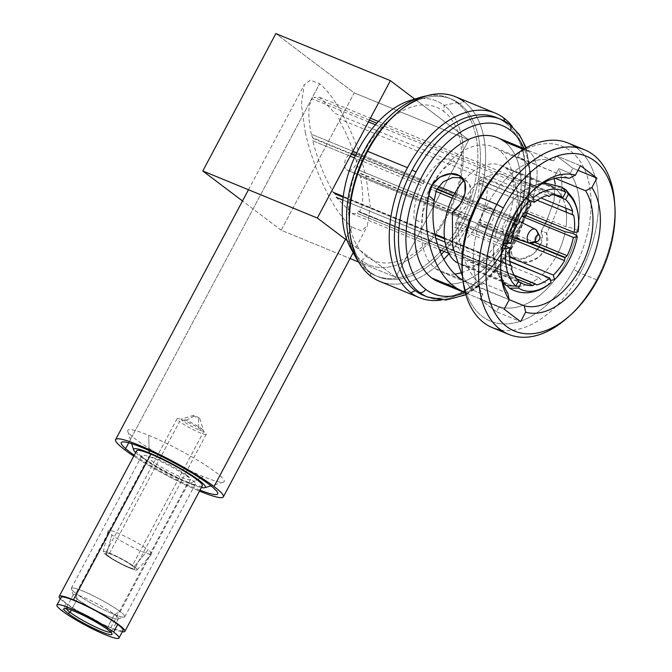 <?xml version="1.0" encoding="UTF-8"?>
<svg xmlns="http://www.w3.org/2000/svg" width="672" height="672" viewBox="0 0 672 672"><rect width="100%" height="100%" fill="white"/><g stroke="black" fill="none" stroke-linecap="round" stroke-linejoin="round"><path stroke-width="0.5" stroke-dasharray="3.36 2.52" d="M133.762 456.137A61.001 7.686 -152 0 0 199.483 491.081A61.001 7.686 -152 0 1 133.762 456.137M199.979 490.148A54.617 6.88 28 0 1 134.257 455.204M305.298 132.392C311.842 162.641 330.632 209.563 351.926 227.178L345.484 239.308L351.926 227.178L361.368 230.74L367.332 226.061L370.238 206.346L366.282 178.5C359.747 148.252 340.948 101.329 319.654 83.714L310.22 80.153L304.248 84.832L301.35 104.546L305.298 132.392M124.933 449.929L125.622 448.644L124.933 449.929M128.722 442.814L319.654 83.714L128.722 442.814M514.248 275.36L357.781 211.084L357.714 213.562L516.734 278.888L357.714 213.562L351.809 213.494L336.386 197.434L334.95 193.83M342.812 200.071L435.75 238.249L342.812 200.071M444.998 242.046L511.61 269.413L444.998 242.046M518.65 280.846L467.519 259.846A47.611 29.224 112.3 0 0 470.14 261.828L518.255 281.593M551.258 194.855L376.824 123.203M369.382 120.137L313.866 97.331L319.771 97.398L335.202 113.459L540.96 197.988M553.997 194.804L514.424 178.55A47.611 29.224 112.3 0 0 511.804 176.56L557.256 195.233M537.146 200.248L338.369 118.591L344.753 130.729C350.75 143.447 355.438 156.576 358.806 170.117L471.551 216.426A47.611 29.224 112.3 0 0 478.926 182.448L487.099 185.808A47.611 29.224 -67.7 0 1 479.732 219.786L534.652 242.348L479.732 219.786L477.784 221.491L531.09 243.39M522.413 215.384A47.611 29.224 112.3 0 0 523.026 211.445L524.756 212.159M529.864 243.34L477.582 221.869L477.12 224.692L511.778 238.938L477.12 224.692A47.611 29.224 -67.7 0 1 454.49 247.136L446.309 243.776A47.611 29.224 112.3 0 0 468.938 221.332L360.293 176.702C362.872 189.638 363.384 199.618 361.83 206.623L359.402 212.1L536.676 284.92L359.402 212.1L357.907 210.974L514.122 275.142M509.939 261.66L498.767 257.065A47.611 29.224 112.3 0 0 502.194 254.075L509.594 257.116L502.194 254.075L503.387 258.636L509.897 261.307L503.387 258.636A53.567 32.878 112.3 0 1 499.96 261.626L538.969 277.654A53.567 32.878 -67.7 0 1 519.456 286.255A53.567 32.878 112.3 0 0 538.969 277.654C543.984 283.038 548.024 284.693 551.09 282.635M355.328 155.761L423.377 183.716L421.428 185.413L354.362 157.861L421.428 185.413A47.611 29.224 112.3 0 0 414.053 219.391L422.234 222.751A47.611 29.224 -67.7 0 1 429.61 188.773L435.809 191.318L429.61 188.773L431.558 187.076L436.792 189.227M452.29 198.089L517.037 224.692L452.29 198.089M463.865 180.222A53.567 32.878 -67.7 0 1 501.102 165.446L550.334 185.674A53.567 32.878 112.3 0 0 521.002 192.788L481.984 176.761A53.567 32.878 112.3 0 0 478.556 179.752L517.566 195.779A53.567 32.878 112.3 0 0 494.768 238.652L455.759 222.634L459.724 221.97L510.854 242.978L459.724 221.97A47.611 29.224 112.3 0 0 458.917 226.943L503.227 245.146M510.493 265.129L444.436 237.989L510.493 265.129M434.843 234.058L343.241 196.426L434.843 234.058M334.706 193.435L333.22 192.31L326.827 180.163C320.83 167.446 316.151 154.316 312.774 140.784L350.23 156.164L312.774 140.784L312.841 138.306L351.322 154.115M436.993 188.849L431.76 186.698L432.214 183.868L438.539 186.463L432.214 183.868A47.611 29.224 -67.7 0 1 454.843 161.423L446.662 158.063A47.611 29.224 112.3 0 0 424.032 180.508L356.731 152.863L424.032 180.508L423.578 183.338L355.513 155.375M351.523 153.737L312.724 137.802L311.296 134.19L352.842 151.259L311.296 134.19C308.708 121.254 308.196 111.275 309.758 104.269L312.186 98.792L368.449 121.909M375.413 124.774L547.529 195.476M529.25 200.248L483.176 181.322A47.611 29.224 112.3 0 0 479.749 184.313L530.88 205.321L479.749 184.313L478.556 179.752L517.566 195.779L526.428 197.576L517.566 195.779A53.567 32.878 -67.7 0 0 514.399 198.988L517.692 195.653M519.649 219.786L454.843 193.166L519.649 219.786M564.085 188.656L556.214 189.353A53.567 32.878 -67.7 0 1 562.195 197.266A53.567 32.878 112.3 0 0 556.214 189.353L517.196 173.326A53.567 32.878 112.3 0 0 515.92 172.276L505.688 168.076A53.567 32.878 -67.7 0 1 509.426 231.412A53.567 32.878 -67.7 0 1 460.396 264.541A53.567 32.878 -67.7 0 1 456.523 262.433M506.209 285.634L503.756 281.089L464.747 265.062A53.567 32.878 112.3 0 0 466.024 266.112L456.439 262.172L466.024 266.112A53.567 32.878 112.3 0 0 467.368 267.044L506.377 283.072A53.567 32.878 112.3 0 0 509.628 284.768A53.567 32.878 112.3 0 0 515.575 286.222A53.567 32.878 -67.7 0 1 506.377 283.072L507.998 286.759M542.396 274.663A53.567 32.878 112.3 0 0 557.214 254.579A53.567 32.878 -67.7 0 1 542.396 274.663M557.416 254.201A53.567 32.878 112.3 0 0 565.194 231.79A53.567 32.878 -67.7 0 1 557.416 254.201M526.68 212.948A53.567 32.878 112.3 0 0 526.991 210.781L566 226.808A53.567 32.878 112.3 0 0 566.294 212.226A53.567 32.878 -67.7 0 1 566 226.808C573.283 227.934 577.324 229.589 578.122 231.79M565.732 208.169A53.567 32.878 112.3 0 0 562.741 198.391A53.567 32.878 -67.7 0 1 565.732 208.169M501.102 165.446A53.567 32.878 -67.7 0 1 505.688 168.076L515.92 172.276A53.567 32.878 112.3 0 0 514.576 171.343L553.585 187.37L562.472 187.211M514.399 198.988A53.567 32.878 -67.7 0 0 494.768 238.652L503.706 243.113L494.768 238.652L455.759 222.634A53.567 32.878 112.3 0 0 454.952 227.606L493.962 243.634A53.567 32.878 112.3 0 0 502.169 279.544M503.756 281.089A53.567 32.878 -67.7 0 1 493.433 250.034A53.567 32.878 -67.7 0 1 493.962 243.634L502.614 248.027M529.376 194.216L521.002 192.788A53.567 32.878 -67.7 0 1 553.585 187.37M542.833 275.176L550.502 280.4L542.833 275.176M468.938 221.332L469.4 218.509L358.856 173.099L360.293 176.702L468.938 221.332M469.602 218.131L471.551 216.426L358.806 170.117L358.747 172.595L469.602 218.131M511.988 266.255L444.486 238.535M434.952 234.612L343.174 196.913M343.14 197.19L435.019 234.931M444.52 238.837L512.072 266.591M519.187 222.617L453.508 195.636M453.314 196.014L518.994 222.995M106.243 555.089A19.169 2.419 -152 0 0 129.822 568.075A19.169 2.419 -152 0 0 134.24 566.588A19.169 2.419 -152 0 0 110.662 553.594A19.169 2.419 -152 0 0 106.243 555.089A19.169 2.419 -152 0 0 124.429 565.664A19.169 2.419 -152 0 0 137.122 569.898A19.169 2.419 -152 0 0 134.24 566.588L148.151 549.856A24.805 3.125 28 0 1 151.88 554.14A24.805 3.125 28 0 1 135.458 548.654A24.805 3.125 28 0 1 111.93 534.971L106.243 555.089L111.93 534.971A24.805 3.125 28 0 1 108.1 530.863A24.805 3.125 28 0 1 123.892 535.819A24.805 3.125 28 0 1 148.151 549.856L134.24 566.588A19.169 2.419 -152 0 0 115.492 555.744A19.169 2.419 -152 0 0 103.286 551.914A19.169 2.419 -152 0 0 106.243 555.089M108.167 555.87A16.54 2.083 28 0 1 111.972 554.585A16.54 2.083 28 0 1 132.325 565.799A16.54 2.083 28 0 1 128.512 567.084A16.54 2.083 28 0 1 108.167 555.87L179.575 421.562A16.54 2.083 28 0 1 177.055 418.757A16.54 2.083 28 0 1 187.799 422.243A16.54 2.083 28 0 1 203.734 431.483L132.325 565.799A16.54 2.083 -152 0 0 116.382 556.55A16.54 2.083 -152 0 0 105.638 553.073A16.54 2.083 -152 0 0 108.167 555.87A16.54 2.083 -152 0 0 124.102 565.118A16.54 2.083 -152 0 0 134.845 568.604A16.54 2.083 -152 0 0 132.325 565.799L203.734 431.483A16.54 2.083 28 0 1 206.262 434.288A16.54 2.083 28 0 1 195.518 430.802A16.54 2.083 28 0 1 179.575 421.562L108.167 555.87M135.66 452.567A40.614 5.116 -152 0 0 189.781 483.571A40.614 5.116 -152 0 0 201.382 487.511A40.614 5.116 -152 0 1 189.781 483.571L203.305 476.599L189.781 483.571A40.614 5.116 -152 0 1 135.66 452.567M186.959 475.406A23.932 3.016 28 0 1 181.44 477.271A23.932 3.016 28 0 1 152.006 461.051A23.932 3.016 28 0 1 157.525 459.186A23.932 3.016 28 0 1 186.959 475.406M148.705 435.322A54.617 6.88 28 0 1 202.591 463.319A54.617 6.88 28 0 1 223.423 482.168A54.617 6.88 28 0 1 203.305 476.599A54.617 6.88 28 0 1 154.762 451.878A54.617 6.88 28 0 1 127.764 431.298A54.617 6.88 28 0 1 148.705 435.322L149.117 450.568L148.705 435.322M186.152 420.244L194.964 415.699A3.503 0.445 28 0 1 198.072 417.278A3.503 0.445 28 0 1 199.802 418.597A3.503 0.445 28 0 1 198.458 418.337L198.769 429.786A12.625 1.588 -152 0 0 203.616 430.71A12.625 1.588 -152 0 0 197.375 425.956A12.625 1.588 -152 0 0 186.152 420.244A12.625 1.588 -152 0 0 181.499 418.95A12.625 1.588 -152 0 0 186.312 423.31A12.625 1.588 -152 0 0 198.769 429.786L198.458 418.337A3.503 0.445 28 0 1 195.006 416.548A3.503 0.445 28 0 1 193.67 415.338A3.503 0.445 28 0 1 194.964 415.699L186.152 420.244M504.823 243.331A45.864 28.148 112.3 0 0 510.056 234.948A45.864 28.148 112.3 0 0 508.494 177.45A45.864 28.148 112.3 0 0 464.209 200.29A45.864 28.148 112.3 0 0 462.832 255.032A45.864 28.148 112.3 0 0 503.395 245.213M482.488 226.363A9.979 6.124 -67.7 0 1 482.152 213.847A9.979 6.124 -67.7 0 1 491.786 208.883A9.979 6.124 -67.7 0 1 492.122 221.39A9.979 6.124 -67.7 0 1 482.488 226.363M536.836 230.698A7.594 4.662 -67.7 0 1 536.634 237.955A7.594 4.662 -67.7 0 1 531.678 243.256M504.546 234.671A9.274 5.695 -67.7 0 1 503.983 223.532A9.274 5.695 -67.7 0 1 512.602 218.064A9.274 5.695 -67.7 0 1 513.19 218.417L535.861 229.53L513.19 218.417A9.274 5.695 112.3 0 0 512.392 217.963A9.274 5.695 112.3 0 0 503.899 223.7A9.274 5.695 112.3 0 0 504.546 234.671L346.55 169.772A9.274 5.695 -67.7 0 1 345.904 158.802A9.274 5.695 -67.7 0 1 354.396 153.065A9.274 5.695 -67.7 0 1 355.194 153.518L513.19 218.417L355.194 153.518A9.274 5.695 -67.7 0 1 355.841 164.489A9.274 5.695 -67.7 0 1 347.348 170.226A9.274 5.695 -67.7 0 1 346.55 169.772L504.546 234.671A9.274 5.695 112.3 0 0 505.344 235.124A9.274 5.695 112.3 0 0 513.836 229.387A9.274 5.695 112.3 0 0 513.19 218.417A9.274 5.695 -67.7 0 1 513.912 229.219A9.274 5.695 -67.7 0 1 505.562 235.208A9.274 5.695 -67.7 0 1 504.546 234.671L512.24 237.258L504.546 234.671M529.612 243.272A7.594 4.662 112.3 0 0 535.408 240.223A7.594 4.662 112.3 0 0 537.348 232.134M614.594 202.146A99.775 61.244 -67.7 0 1 596.576 279.796L597.786 279.384L596.576 279.796A99.775 61.244 -67.7 0 1 566.908 318.226M568.302 316.974A99.775 61.244 112.3 0 0 596.576 279.796L580.213 273.067A99.775 61.244 -67.7 0 1 492.425 327.659M441.302 300.04A99.775 61.244 112.3 0 0 507.226 243.088L467.342 226.708A99.775 61.244 -67.7 0 1 448.946 253.739A99.775 61.244 112.3 0 0 467.342 226.708L507.226 243.088A99.775 61.244 112.3 0 0 512.476 126.781A99.775 61.244 -67.7 0 1 525.244 165.438A99.775 61.244 -67.7 0 1 507.226 243.088A99.775 61.244 -67.7 0 1 477.557 281.518A99.775 61.244 -67.7 0 1 441.302 300.04M371.003 276.394L370.028 272.076L371.003 276.394A99.775 61.244 112.3 0 0 443.814 259.316A99.775 61.244 -67.7 0 1 379.562 281.291M501.01 330.053A99.775 61.244 112.3 0 0 580.213 273.067L573.754 269.514A94.525 58.019 -67.7 0 1 505.588 323.954A94.525 58.019 -67.7 0 1 462.193 271.639M507.368 161.666A94.525 58.019 -67.7 0 1 581.196 162.96A94.525 58.019 -67.7 0 1 573.754 269.514L580.213 273.067A99.775 61.244 112.3 0 0 576.038 147.403M568.252 143.077A99.775 61.244 -67.7 0 1 580.213 273.067L596.576 279.796A99.775 61.244 112.3 0 0 614.712 204.019M455.389 96.709A99.775 61.244 -67.7 0 1 463.94 101.606A99.775 61.244 -67.7 0 1 467.342 226.708A99.775 61.244 112.3 0 0 463.94 101.606L459.547 103.723L463.94 101.606M496.558 117.592A96.096 58.985 -67.7 0 1 504.798 122.312A96.096 58.985 -67.7 0 1 508.074 242.802A96.096 58.985 -67.7 0 1 425.594 296.159A96.096 58.985 112.3 0 0 479.497 279.812A96.096 58.985 112.3 0 0 508.074 242.802A96.096 58.985 112.3 0 0 525.428 168.008A96.096 58.985 112.3 0 0 504.798 122.312L504.529 121.12L504.798 122.312A96.096 58.985 112.3 0 0 498.574 118.499M512.165 244.482A96.096 58.985 112.3 0 0 508.889 123.992A96.096 58.985 -67.7 0 1 512.165 244.482A96.096 58.985 -67.7 0 1 427.61 297.058A96.096 58.985 112.3 0 0 512.165 244.482L508.074 242.802L512.165 244.482M464.906 292.698A90.846 55.759 112.3 0 0 524.11 148.596A90.846 55.759 112.3 0 1 464.906 292.698M497.566 137.693A77.893 47.813 -67.7 0 1 504.244 141.515A77.893 47.813 -67.7 0 1 512.19 227.909A77.893 47.813 -67.7 0 1 445.805 283.769M438.362 281.795A77.893 47.813 -67.7 0 0 509.678 233.621A77.893 47.813 -67.7 0 0 504.244 141.515L529.368 151.838C542.934 162.624 538.18 197.341 518.574 228.598L514.072 224.314C530.863 198.03 535.466 169.571 524.639 160.726C535.466 169.571 530.863 198.03 514.072 224.314L518.574 228.598L510.754 246.313L511.879 254.688L516.818 260.333L527.587 262.181L539.406 256.855L546.613 245.969L546.571 233.108L541.33 230.714C547.462 247.296 526.302 264.037 513.19 257.956C501.312 254.268 503.857 234.847 514.072 224.314L505.386 242.39L506.209 251.126L511.182 256.981L521.749 258.888L533.61 253.907L541.002 243.432L541.33 230.714L545.303 223.608L541.33 230.714L546.571 233.108C561.288 206.069 565.387 184.582 558.852 168.664L553.762 177.694L554.064 178.542L553.762 177.694L555.181 178.282L553.762 177.694L558.852 168.664L570.192 173.317A77.893 47.813 -67.7 0 1 565.446 263.231A77.893 47.813 -67.7 0 1 499.271 306.701L496.574 311.766L520.607 321.636L496.574 311.766L499.271 306.701L465.343 292.874L499.271 306.701A77.893 47.813 112.3 0 0 565.446 263.231A77.893 47.813 112.3 0 0 570.192 173.317L558.852 168.664C565.387 184.582 561.288 206.069 546.571 233.108C552.997 249.094 533.442 266.86 519.75 261.635C507.427 258.678 508.536 239.627 518.574 228.598C538.18 197.341 542.934 162.624 529.368 151.838L521.968 148.798M570.192 173.317L572.888 168.252L577.987 170.352L572.888 168.252L570.192 173.317M555.257 183.859L553.98 200.903L546.563 221.113L553.98 200.903L555.257 183.859M454.902 274.008A67.746 41.58 -67.7 0 1 441.714 272.194A67.746 41.58 -67.7 0 1 435.901 268.867A67.746 41.58 -67.7 0 1 431.172 188.765A67.746 41.58 -67.7 0 1 493.189 146.874A67.746 41.58 -67.7 0 1 499.002 150.2L524.639 160.726L499.002 150.2A67.746 41.58 -67.7 0 1 509.158 216.35A67.746 41.58 -67.7 0 1 460.681 272.916M435.901 268.867L461.538 279.401L435.901 268.867M462.932 280.3L468.955 283.382L509.174 299.645L462.932 280.3M500.758 271.001A67.746 41.58 -67.7 0 1 500.615 269.212A67.746 41.58 -67.7 0 1 532.988 190.394A67.746 41.58 -67.7 0 1 534.358 189.227A67.746 41.58 112.3 0 0 500.758 271.001M467.897 293.815L473.029 284.794L467.897 293.815M462.336 273.445A94.525 58.019 112.3 0 0 506.268 323.938A94.525 58.019 112.3 0 0 573.754 269.514A94.525 58.019 112.3 0 0 581.574 163.582A94.525 58.019 112.3 0 0 508.738 160.482M496.574 311.766L480.127 299.334L482.824 294.269A77.893 47.813 -67.7 0 1 487.57 204.355A77.893 47.813 -67.7 0 1 553.745 160.885L556.433 155.82L572.888 168.252L556.433 155.82L553.745 160.885L524.42 148.84L553.745 160.885A77.893 47.813 112.3 0 0 487.57 204.355A77.893 47.813 112.3 0 0 482.824 294.269L480.127 299.334L496.574 311.766M504.16 309.204L480.127 299.334L504.16 309.204M507.872 293.429L476.104 280.384L471.484 289.607L482.824 294.269L471.484 289.607L462.554 276.637L471.484 289.607L476.104 280.384C462.58 263.281 456.733 241.5 458.564 215.048L466.679 205.716L470.879 194.082L469.468 183.582L462.042 177.752L465.066 179.054L470.425 185.858L470.518 196.031L466.141 206.623L458.564 215.048C456.733 241.5 462.58 263.281 476.104 280.384L507.872 293.429M524.639 160.726L520.405 158.054L569.083 178.315L517.784 157.24L524.639 160.726M529.368 151.838L524.538 148.772L529.368 151.838M522.371 148L517.784 157.24L522.371 148M580.465 165.69L556.433 155.82L580.465 165.69M452.348 212.251L458.564 215.048L452.348 212.251M500.648 119.28A96.096 58.985 -67.7 0 1 508.889 123.992A5.25 4.091 127.1 0 1 509.603 124.404M370.028 272.076A96.096 58.985 -67.7 0 1 349.499 227.648A96.096 58.985 112.3 0 0 370.028 272.076L367.475 271.026A96.096 58.985 -67.7 0 1 358.604 261.836A96.096 58.985 112.3 0 0 367.475 271.026L370.028 272.076A96.096 58.985 112.3 0 0 378.269 276.788A96.096 58.985 112.3 0 0 441.319 254.419A96.096 58.985 -67.7 0 1 370.028 272.076M395.329 114.568A96.096 58.985 -67.7 0 1 459.547 103.723A96.096 58.985 112.3 0 0 451.307 99.011A96.096 58.985 112.3 0 0 396.295 113.736M410.273 100.43A88.62 54.398 -67.7 0 1 444.049 105.336L456.985 102.673A96.096 58.985 112.3 0 0 426.804 95.819A96.096 58.985 -67.7 0 1 448.745 97.961A96.096 58.985 -67.7 0 1 456.985 102.673L459.547 103.723L456.985 102.673A96.096 58.985 -67.7 0 1 441.538 250.362A96.096 58.985 112.3 0 0 456.985 102.673L444.049 105.336A88.62 54.398 -67.7 0 1 447.065 216.451A88.62 54.398 -67.7 0 1 361.502 260.585L367.475 271.026A96.096 58.985 112.3 0 0 440.185 251.849A96.096 58.985 -67.7 0 1 375.715 275.738A96.096 58.985 -67.7 0 1 367.475 271.026L361.502 260.585A88.62 54.398 -67.7 0 1 350.095 246.935M444.091 251.412A96.096 58.985 112.3 0 0 459.547 103.723A96.096 58.985 -67.7 0 1 444.091 251.412M415.195 99.204A88.62 54.398 -67.7 0 1 444.049 105.336L443.789 111.384A82.858 50.862 112.3 0 0 363.787 152.653A82.858 50.862 112.3 0 0 366.61 256.536L361.502 260.585A88.62 54.398 -67.7 0 1 352.733 251.269M361.502 260.585L366.61 256.536A82.858 50.862 112.3 0 0 446.62 215.275A82.858 50.862 112.3 0 0 443.789 111.384L444.049 105.336A88.62 54.398 -67.7 0 1 447.065 216.451A88.62 54.398 -67.7 0 1 361.502 260.585M202.339 485.696A37.212 4.687 28 0 1 188.084 482.294L110.636 627.95A37.212 4.687 -152 0 0 122.346 631.747M60.278 598.744A37.212 4.687 -152 0 0 110.636 627.95L188.084 482.294A37.212 4.687 28 0 1 153.157 464.327A37.212 4.687 28 0 1 136.626 450.761M77.204 599.105A25.502 3.217 28 0 1 73.307 594.787A25.502 3.217 28 0 1 89.88 600.155A25.502 3.217 28 0 1 114.45 614.41L111.577 619.802L114.45 614.41A25.502 3.217 28 0 1 118.348 618.727A25.502 3.217 28 0 1 101.774 613.36A25.502 3.217 28 0 1 77.204 599.105L71.358 610.092L77.204 599.105A25.502 3.217 -152 0 0 100.38 612.688A25.502 3.217 -152 0 0 117.97 618.996A25.502 3.217 -152 0 0 114.45 614.41L120.204 611.638L190.806 478.859A30.316 3.822 28 0 1 195.434 483.991A30.316 3.822 28 0 1 175.736 477.607A30.316 3.822 28 0 1 146.53 460.664L75.928 593.443A30.316 3.822 -152 0 0 105.134 610.386A30.316 3.822 -152 0 0 124.841 616.77A30.316 3.822 -152 0 0 120.204 611.638A30.316 3.822 -152 0 0 90.997 594.695A30.316 3.822 -152 0 0 71.299 588.311A30.316 3.822 -152 0 0 75.928 593.443L146.53 460.664A30.316 3.822 28 0 1 141.901 455.532A30.316 3.822 28 0 1 161.599 461.916A30.316 3.822 28 0 1 190.806 478.859L120.204 611.638A30.316 3.822 28 0 1 124.396 617.089A30.316 3.822 28 0 1 103.48 609.588A30.316 3.822 28 0 1 75.928 593.443L77.204 599.105L75.928 593.443A30.316 3.822 28 0 1 71.291 588.848A30.316 3.822 28 0 1 89.368 593.922A30.316 3.822 28 0 1 120.204 611.638L114.45 614.41A25.502 3.217 -152 0 0 88.502 599.508A25.502 3.217 -152 0 0 73.298 595.241A25.502 3.217 -152 0 0 77.204 599.105M111.434 620.08L107.402 627.673A25.502 3.217 -152 0 0 82.824 613.418A25.502 3.217 -152 0 0 66.259 608.042A25.502 3.217 -152 0 0 66.268 608.555A25.502 3.217 28 0 1 66.629 607.782A25.502 3.217 28 0 1 84.227 614.09A25.502 3.217 28 0 1 107.402 627.673L111.434 620.08M110.863 632.268A25.502 3.217 -152 0 0 111.292 631.991A25.502 3.217 -152 0 0 107.402 627.673L107.864 629.731L107.402 627.673A25.502 3.217 28 0 1 111.3 631.537A25.502 3.217 28 0 1 110.863 632.268M123.068 630.386A35.146 4.427 28 0 1 100.229 622.986A35.146 4.427 28 0 1 66.368 603.338L62.294 611.008L66.368 603.338A35.146 4.427 28 0 1 61.001 597.383M281.198 230.244L354.245 92.87L275.848 33.6L354.245 92.87L468.779 139.919L395.732 277.292L358.764 262.105L395.732 277.292L347.18 240.584L395.732 277.292L468.779 139.919L354.245 92.87L281.198 230.244L350.07 258.535L281.198 230.244L242.491 200.978L281.198 230.244M414.75 99.07L468.779 139.919L414.75 99.07M248.472 189.739L304.248 84.832M353.186 252.664L367.332 226.061M352.019 213.587L439.202 249.396M448.72 253.31L518.129 281.828M521.153 283.063L524.009 284.239M319.561 97.306L370.415 118.196M378.428 121.489L560.196 196.157M460.396 264.541L509.628 284.768M502.891 282.265L499.38 277.259L493.525 256.712L493.433 250.034M521.287 192.52L539.633 183.355L543.782 182.717M554.392 279.762L557.684 276.427M177.055 418.757L105.638 553.073M206.262 434.288L134.845 568.604M223.423 482.168L210.983 485.864M127.764 431.298L131.662 443.688M137.122 569.898L151.88 554.14M103.286 551.914L108.1 530.863M199.802 418.597L203.616 430.718M193.67 415.338L181.499 418.95M512.602 218.064L519.389 221.39M512.392 217.963L354.396 153.065M505.344 235.124L347.348 170.226M505.562 235.208L512.19 237.434M525.244 165.438L525.428 168.008M477.557 281.518L479.497 279.812M526.252 147.806L531.443 178.676L526.529 213.914M526.52 213.931L516.692 240.005L502.496 263.424L485.108 282.198L465.881 294.764M441.714 272.194L468.93 283.374M535.76 187.967L532.988 190.394M500.875 272.891L500.615 269.212M520.414 158.054L493.189 146.874M459.497 175.745L465.15 179.096M516.818 260.341L511.174 256.981M451.307 99.011L448.745 97.961M378.269 276.788L375.715 275.738M73.307 594.787L71.123 598.895M70.946 599.222L66.259 608.042M118.348 618.727L116.155 622.843M115.987 623.171L111.292 631.991M124.841 616.77L195.434 483.991M71.299 588.311L141.901 455.532M117.97 618.996L124.396 617.089M73.298 595.241L71.291 588.848M64.294 608.479L66.629 607.782M112.031 633.856L111.3 631.537"/><path stroke-width="1.01" d="M524.756 212.159L574.157 232.445A47.611 29.224 112.3 0 0 573.712 215.267L572.216 214.141L572.594 210.983A47.611 29.224 112.3 0 0 565.555 199.55L568.327 194.334A53.567 32.878 -67.7 0 1 578.122 231.79L574.157 232.445A47.611 29.224 112.3 0 0 573.712 215.267L537.146 200.248M531.09 243.39L565.211 257.41L567.16 255.704L534.652 242.348L567.16 255.704A47.611 29.224 112.3 0 0 573.35 237.426L577.315 236.762C576.517 234.57 572.477 232.907 565.194 231.79C572.477 232.907 576.517 234.57 577.315 236.762A53.567 32.878 112.3 0 1 557.684 276.427A53.567 32.878 112.3 0 1 554.518 279.644L550.502 280.4L554.518 279.644L553.325 275.083L509.594 257.116L553.325 275.083A47.611 29.224 112.3 0 0 564.556 260.61L565.009 257.788L567.16 255.704A47.611 29.224 112.3 0 0 573.35 237.426L577.315 236.762A53.567 32.878 -67.7 0 1 554.518 279.644L553.325 275.083A47.611 29.224 112.3 0 0 564.556 260.61L511.778 238.938L564.556 260.61L565.009 257.788L529.864 243.34M518.255 281.593L521.27 282.828A47.611 29.224 112.3 0 0 532.946 285.541L535.181 283.794L536.676 284.92A47.611 29.224 112.3 0 0 549.898 278.074L551.09 282.635A53.567 32.878 -67.7 0 1 518.498 288.053L521.27 282.828A47.611 29.224 112.3 0 0 524.009 284.239A47.611 29.224 112.3 0 0 532.946 285.541L516.734 278.888L532.946 285.541L534.895 283.844L514.248 275.36M503.227 245.146L510.048 247.951A47.611 29.224 112.3 0 0 510.493 265.129L511.988 266.255L511.61 269.413A47.611 29.224 112.3 0 0 518.65 280.846L515.869 286.07A53.567 32.878 -67.7 0 1 506.083 248.606L510.048 247.951A47.611 29.224 112.3 0 0 510.493 265.129L511.988 266.255M518.994 222.995L517.037 224.692A47.611 29.224 112.3 0 0 510.854 242.978L506.89 243.634L503.706 243.113L506.89 243.634A53.567 32.878 112.3 0 1 529.687 200.76L526.428 197.576L529.687 200.76L530.88 205.321A47.611 29.224 112.3 0 0 519.649 219.786L518.994 222.995L517.037 224.692A47.611 29.224 112.3 0 0 510.854 242.978L506.89 243.634A53.567 32.878 -67.7 0 1 529.687 200.76L530.88 205.321A47.611 29.224 112.3 0 0 519.649 219.786L519.187 222.617M557.256 195.233L562.926 197.568A47.611 29.224 112.3 0 0 551.258 194.855L549.024 196.602L547.529 195.476A47.611 29.224 112.3 0 0 534.307 202.322L533.114 197.77A53.567 32.878 -67.7 0 1 565.706 192.343L562.926 197.568A47.611 29.224 112.3 0 0 560.196 196.157A47.611 29.224 112.3 0 0 551.258 194.855M115.618 439.589A61.001 7.686 -152 0 1 155.257 452.441A61.001 7.686 -152 0 1 214.032 486.528L345.484 239.308L214.032 486.528A61.001 7.686 -152 0 1 223.348 496.868A61.001 7.686 -152 0 1 199.483 491.081A61.001 7.686 -152 0 0 214.032 486.528A61.001 7.686 -152 0 0 138.995 445.175A61.001 7.686 -152 0 0 124.933 449.929A61.001 7.686 -152 0 0 133.762 456.137A61.001 7.686 -152 0 1 124.933 449.929A61.001 7.686 -152 0 1 115.618 439.589L248.472 189.739M134.257 455.204A54.617 6.88 28 0 1 129.604 451.844A54.617 6.88 28 0 1 142.187 447.594A54.617 6.88 28 0 1 209.362 484.613A54.617 6.88 28 0 1 199.979 490.148M125.622 448.644L128.722 442.814L125.622 448.644M336.386 197.434L342.812 200.071L336.386 197.434M435.75 238.249L444.998 242.046L435.75 238.249M512.072 266.591L511.61 269.413A47.611 29.224 112.3 0 0 518.65 280.846M376.824 123.203L369.382 120.137M540.96 197.988L572.594 210.983A47.611 29.224 112.3 0 0 565.555 199.55L553.997 194.804M526.68 212.948A53.567 32.878 112.3 0 1 526.184 215.762L565.194 231.79L526.184 215.762L522.22 216.418L573.35 237.426L522.22 216.418A47.611 29.224 112.3 0 0 522.413 215.384M514.122 275.142L535.181 283.794L536.676 284.92A47.611 29.224 112.3 0 0 549.898 278.074L509.939 261.66M435.809 191.318L452.29 198.089L435.809 191.318M444.436 237.989L434.843 234.058L444.436 237.989M343.241 196.426L333.22 192.31L343.241 196.426M350.23 156.164L354.362 157.861L350.23 156.164M356.731 152.863L352.842 151.259L356.731 152.863M368.449 121.909L375.413 124.774M547.529 195.476A47.611 29.224 112.3 0 0 534.307 202.322L529.25 200.248M454.843 193.166L438.539 186.463L454.843 193.166M456.523 262.433A53.567 32.878 -67.7 0 1 455.801 261.912L456.439 262.172L455.801 261.912A53.567 32.878 -67.7 0 1 463.865 180.222M515.575 286.222A53.567 32.878 112.3 0 0 519.456 286.255A53.567 32.878 -67.7 0 1 515.575 286.222M509.897 261.307L542.833 275.176L509.897 261.307M566.294 212.226A53.567 32.878 112.3 0 0 565.732 208.169A53.567 32.878 -67.7 0 1 566.294 212.226M562.741 198.391A53.567 32.878 112.3 0 0 562.195 197.266A53.567 32.878 -67.7 0 1 562.741 198.391M553.585 187.37A53.567 32.878 112.3 0 0 550.334 185.674M502.169 279.544A53.567 32.878 112.3 0 0 503.756 281.089M502.614 248.027L506.083 248.606A53.567 32.878 112.3 0 0 515.869 286.07L506.209 285.634M562.472 187.211L565.706 192.343A53.567 32.878 112.3 0 0 533.114 197.77L529.376 194.216M578.122 231.79A53.567 32.878 112.3 0 0 578.651 225.38A53.567 32.878 112.3 0 0 568.327 194.334L565.874 189.781L564.085 188.656M507.998 286.759L509.611 288.212L518.498 288.053A53.567 32.878 112.3 0 0 551.09 282.635L550.771 282.92C540.649 291.598 524.177 297.158 509.594 288.196M444.486 238.535L434.952 234.612M343.174 196.913L334.706 193.435M334.95 193.83L343.14 197.19M435.019 234.931L444.52 238.837M355.513 155.375L351.523 153.737M453.508 195.636L436.993 188.849M351.322 154.115L355.328 155.761M436.792 189.227L453.314 196.014M149.184 452.886A40.614 5.116 -152 0 0 135.66 452.567A40.614 5.116 -152 0 1 133.61 449.887A40.614 5.116 -152 0 1 149.184 452.886L149.117 450.568L149.184 452.886A40.614 5.116 -152 0 1 193.301 476.305A40.614 5.116 -152 0 1 201.382 487.511A40.614 5.116 -152 0 0 204.742 487.712A40.614 5.116 -152 0 0 189.252 473.693A40.614 5.116 -152 0 0 149.184 452.886M503.395 245.213A45.864 28.148 112.3 0 0 504.823 243.331M537.205 241.567L531.678 243.256A7.594 4.662 -67.7 0 1 528.788 242.836A7.594 4.662 -67.7 0 1 528.528 233.31A7.594 4.662 -67.7 0 1 535.861 229.53L539.129 235.242A3.503 2.15 -67.7 0 1 539.246 239.635A3.503 2.15 -67.7 0 1 535.87 241.374A3.503 2.15 -67.7 0 1 535.752 236.989A3.503 2.15 -67.7 0 1 539.129 235.242L535.861 229.53A7.594 4.662 -67.7 0 1 536.836 230.698L539.582 235.78A3.503 2.15 112.3 0 0 539.129 235.242A3.503 2.15 112.3 0 0 535.752 236.989A3.503 2.15 112.3 0 0 535.87 241.374A3.503 2.15 112.3 0 0 537.205 241.567A3.503 2.15 112.3 0 0 539.49 239.123A3.503 2.15 112.3 0 0 539.582 235.78M537.348 232.134A7.594 4.662 112.3 0 0 535.861 229.53A7.594 4.662 112.3 0 0 535.382 229.236A7.594 4.662 112.3 0 0 528.326 233.713A7.594 4.662 112.3 0 0 528.788 242.836L535.87 241.374L528.788 242.836L512.24 237.258L528.788 242.836A7.594 4.662 112.3 0 0 529.612 243.272L512.19 237.434M569.68 315.79L566.908 318.226A99.775 61.244 -67.7 0 1 488.981 316.856A99.775 61.244 -67.7 0 1 496.835 204.389L503.294 207.95A94.525 58.019 -67.7 0 1 594.56 160.868A94.525 58.019 -67.7 0 1 597.786 279.384A94.525 58.019 -67.7 0 1 506.512 326.458A94.525 58.019 -67.7 0 1 503.294 207.95L496.835 204.389A99.775 61.244 -67.7 0 1 568.781 146.916A99.775 61.244 -67.7 0 1 614.594 202.146L614.855 205.817A94.525 58.019 112.3 0 0 571.46 153.502A94.525 58.019 112.3 0 0 503.294 207.95A94.525 58.019 112.3 0 0 495.852 314.496A94.525 58.019 112.3 0 0 569.68 315.79A94.525 58.019 112.3 0 0 597.786 279.384A94.525 58.019 112.3 0 0 614.855 205.817M591.881 187.589L596.912 178.13L580.465 165.69L575.434 175.157A72.996 44.806 112.3 0 0 514.055 216.082A72.996 44.806 112.3 0 0 509.191 299.737L504.16 309.204L520.607 321.636L525.638 312.169A72.996 44.806 112.3 0 0 587.026 271.244A72.996 44.806 112.3 0 0 591.881 187.589L585.53 190.747L555.181 178.282L585.53 190.747A67.746 41.58 -67.7 0 1 580.566 267.691A67.746 41.58 -67.7 0 1 524.32 305.869A67.746 41.58 112.3 0 0 580.566 267.691A67.746 41.58 112.3 0 0 585.53 190.747L591.881 187.589L596.912 178.13L577.987 170.352L596.912 178.13L580.465 165.69L575.434 175.157A72.996 44.806 112.3 0 0 535.76 187.967A72.996 44.806 112.3 0 0 500.875 272.891A72.996 44.806 112.3 0 0 509.191 299.737L507.872 293.429A67.746 41.58 -67.7 0 1 500.758 271.001A67.746 41.58 112.3 0 0 507.872 293.429L509.191 299.737L504.16 309.204L520.607 321.636L525.638 312.169A72.996 44.806 112.3 0 0 587.026 271.244A72.996 44.806 112.3 0 0 591.881 187.589M508.788 334.379L492.425 327.659A99.775 61.244 -67.7 0 1 480.472 197.669L496.835 204.389A99.775 61.244 112.3 0 0 508.788 334.379A99.775 61.244 112.3 0 0 568.302 316.974M410.886 292.782A99.775 61.244 112.3 0 0 419.437 297.679A99.775 61.244 112.3 0 0 441.302 300.04A99.775 61.244 -67.7 0 1 410.886 292.782L415.279 290.665A96.096 58.985 112.3 0 0 425.594 296.159A96.096 58.985 -67.7 0 1 423.52 295.378A96.096 58.985 -67.7 0 1 415.279 290.665L410.886 292.782A99.775 61.244 -67.7 0 1 407.484 167.681A99.775 61.244 112.3 0 0 410.886 292.782M448.946 253.739A99.775 61.244 -67.7 0 1 443.814 259.316A99.775 61.244 112.3 0 0 448.946 253.739M419.437 297.679L379.562 281.291A99.775 61.244 -67.7 0 1 371.003 276.394A99.775 61.244 -67.7 0 1 367.601 151.301L407.484 167.681L367.601 151.301A99.775 61.244 -67.7 0 1 455.389 96.709L495.264 113.089A99.775 61.244 112.3 0 0 407.484 167.681A99.775 61.244 -67.7 0 1 503.824 117.986A99.775 61.244 112.3 0 0 495.264 113.089M462.454 275.318L462.193 271.639A94.525 58.019 -67.7 0 1 479.262 198.072L480.472 197.669A99.775 61.244 112.3 0 0 462.454 275.318A99.775 61.244 112.3 0 0 501.01 330.053M576.038 147.403A99.775 61.244 112.3 0 0 510.14 159.23A99.775 61.244 112.3 0 0 480.472 197.669L479.262 198.072A94.525 58.019 -67.7 0 1 507.368 161.666L510.14 159.23M480.472 197.669A99.775 61.244 -67.7 0 1 568.252 143.077L584.615 149.797A99.775 61.244 112.3 0 0 496.835 204.389L480.472 197.669M614.712 204.019A99.775 61.244 112.3 0 0 584.615 149.797M512.476 126.781A99.775 61.244 112.3 0 0 503.824 117.986A99.775 61.244 -67.7 0 1 512.476 126.781M504.529 121.12L503.824 117.986L504.529 121.12M498.574 118.499A96.096 58.985 112.3 0 0 412.003 170.176A96.096 58.985 112.3 0 0 415.279 290.665A96.096 58.985 -67.7 0 1 412.003 170.176A96.096 58.985 -67.7 0 1 496.558 117.592L500.648 119.28A96.096 58.985 112.3 0 0 416.094 171.856L412.003 170.176L416.094 171.856A96.096 58.985 -67.7 0 1 500.648 119.28L509.603 124.404A5.25 4.091 -52.9 0 0 508.889 123.992A96.096 58.985 112.3 0 0 500.648 119.28M425.653 289.321A90.846 55.759 112.3 0 0 464.906 292.698A90.846 55.759 112.3 0 1 425.653 289.321A5.25 4.091 127.1 0 1 419.37 292.345A5.25 4.091 -52.9 0 0 425.653 289.321A90.846 55.759 112.3 0 1 422.554 175.417A90.846 55.759 112.3 0 1 510.275 130.166A5.25 4.091 -52.9 0 0 509.603 124.404A5.25 4.091 127.1 0 1 510.275 130.166A90.846 55.759 112.3 0 0 422.554 175.417A90.846 55.759 112.3 0 0 425.653 289.321M524.11 148.596A90.846 55.759 112.3 0 0 510.275 130.166A90.846 55.759 112.3 0 1 524.11 148.596M465.881 294.764L446.09 299.998L427.61 297.058A96.096 58.985 -67.7 0 1 419.37 292.345A96.096 58.985 -67.7 0 1 416.094 171.856A96.096 58.985 112.3 0 0 419.37 292.345A96.096 58.985 112.3 0 0 427.61 297.058L423.52 295.378M445.805 283.769A77.893 47.813 -67.7 0 1 431.684 277.973A77.893 47.813 -67.7 0 1 429.03 180.306A77.893 47.813 -67.7 0 1 504.244 141.515L521.968 148.798M465.074 292.765L438.362 281.795A77.893 47.813 -67.7 0 1 431.684 277.973L456.809 288.296L465.343 292.874L456.809 288.296L431.684 277.973A77.893 47.813 -67.7 0 1 426.25 185.867A77.893 47.813 -67.7 0 1 497.566 137.693L524.269 148.663M554.064 178.542L555.257 183.859L554.064 178.542M546.563 221.113L545.303 223.608L546.563 221.113M460.681 272.916A67.746 41.58 -67.7 0 1 454.902 274.008M461.538 279.401L462.932 280.3L461.538 279.401C441.302 266.692 428.912 231.252 434.213 200.248C428.912 231.252 441.302 266.692 461.538 279.401M509.174 299.645L524.32 305.869L525.638 312.169L524.32 305.869L509.174 299.645M569.083 178.315L575.434 175.157L569.083 178.315A67.746 41.58 112.3 0 0 534.358 189.227A67.746 41.58 -67.7 0 1 569.083 178.315M508.738 160.482A94.525 58.019 112.3 0 0 479.262 198.072A94.525 58.019 112.3 0 0 462.336 273.445M462.042 177.752L452.718 177.492L443.058 181.902L436.363 190.058L434.213 200.248L436.363 190.058L443.058 181.902L452.718 177.492L462.042 177.752M462.554 276.637L452.676 246.38L452.348 212.251C465.226 204.196 471.072 180.802 458.875 175.392C448.552 169.05 428.299 180.239 428.778 195.577C420.697 231.571 433.541 273.512 456.809 288.296C433.541 273.512 420.697 231.571 428.778 195.577L434.213 200.248L428.778 195.577L431.995 184.96L440.009 177.013L450.408 173.737L459.43 175.703L464.94 182.75L465.007 193.225L460.354 204.019L452.348 212.251L452.676 246.38L462.554 276.637M396.295 113.736A96.096 58.985 112.3 0 0 349.499 227.648A96.096 58.985 -67.7 0 1 349.398 226.372A96.096 58.985 -67.7 0 1 395.329 114.568L397.27 112.871A99.775 61.244 112.3 0 0 367.601 151.301A99.775 61.244 112.3 0 0 349.583 228.95A99.775 61.244 112.3 0 0 371.003 276.394M463.94 101.606A99.775 61.244 112.3 0 0 397.27 112.871M358.604 261.836A96.096 58.985 -67.7 0 1 357.672 164.438A96.096 58.985 -67.7 0 1 426.804 95.819A96.096 58.985 112.3 0 0 420.37 97.356A96.096 58.985 112.3 0 0 357.672 164.438A96.096 58.985 112.3 0 0 355.11 256.217A96.096 58.985 112.3 0 0 358.604 261.836M441.319 254.419A96.096 58.985 112.3 0 0 444.091 251.412A96.096 58.985 -67.7 0 1 441.319 254.419M441.538 250.362A96.096 58.985 -67.7 0 1 440.185 251.849A96.096 58.985 112.3 0 0 441.538 250.362M355.11 256.217L350.095 246.935A88.62 54.398 -67.7 0 1 352.456 162.296A88.62 54.398 -67.7 0 1 410.273 100.43L420.37 97.356M352.733 251.269A88.62 54.398 -67.7 0 1 352.456 162.296A88.62 54.398 -67.7 0 1 415.195 99.204M56.927 605.052L61.001 597.383A35.146 4.427 28 0 1 83.84 604.792A35.146 4.427 28 0 1 117.701 624.431L113.627 632.1A35.146 4.427 -152 0 0 79.758 612.452A35.146 4.427 -152 0 0 56.927 605.052A35.146 4.427 -152 0 0 62.294 611.008A35.146 4.427 -152 0 0 105.529 634.838A35.146 4.427 -152 0 0 113.627 632.1A35.146 4.427 -152 0 0 70.392 608.269A35.146 4.427 -152 0 0 62.294 611.008A35.146 4.427 -152 0 0 96.155 630.647A35.146 4.427 -152 0 0 118.994 638.056A35.146 4.427 -152 0 0 113.627 632.1L117.701 624.431A35.146 4.427 28 0 1 123.068 630.386L118.994 638.056M68.057 613.376A27.258 3.436 28 0 1 74.34 611.251A27.258 3.436 28 0 1 107.864 629.731A27.258 3.436 28 0 1 101.581 631.848A27.258 3.436 28 0 1 68.057 613.376L70.148 612.368L71.358 610.092L70.148 612.368A25.502 3.217 -152 0 0 93.19 625.884A25.502 3.217 -152 0 0 110.863 632.268A25.502 3.217 28 0 1 93.19 625.884A25.502 3.217 28 0 1 70.148 612.368A25.502 3.217 28 0 1 66.268 608.555A25.502 3.217 -152 0 0 70.148 612.368L68.057 613.376A27.258 3.436 -152 0 0 95.785 629.294A27.258 3.436 -152 0 0 112.031 633.856A27.258 3.436 -152 0 0 107.864 629.731A27.258 3.436 -152 0 0 83.093 615.216A27.258 3.436 -152 0 0 64.294 608.479A27.258 3.436 -152 0 0 68.057 613.376M122.346 631.747A37.212 4.687 -152 0 0 124.891 631.361A37.212 4.687 -152 0 0 108.36 617.786A37.212 4.687 -152 0 0 73.433 599.827L150.881 454.163A37.212 4.687 28 0 1 185.808 472.13A37.212 4.687 28 0 1 202.339 485.696L124.891 631.361M59.178 596.417L136.626 450.761A37.212 4.687 28 0 1 150.881 454.163L73.433 599.827A37.212 4.687 -152 0 0 59.178 596.417A37.212 4.687 -152 0 0 60.278 598.744M275.848 33.6L202.801 170.982L242.491 200.978L202.801 170.982L317.335 218.03L202.801 170.982L275.848 33.6L390.382 80.648L275.848 33.6M358.764 262.105L350.07 258.535L358.764 262.105M347.18 240.584L317.335 218.03L390.382 80.648L414.75 99.07L390.382 80.648L317.335 218.03L347.18 240.584M223.348 496.868L353.186 252.664M439.202 249.396L448.72 253.31M518.129 281.828L521.153 283.063M370.415 118.196L378.428 121.489M506.184 285.617L502.891 282.265M543.782 182.717L562.489 187.228M565.9 189.798L572.712 198.156C576.106 204.128 578.054 210.974 578.558 218.711L578.651 225.38M210.983 485.864L204.742 487.712M131.662 443.688L133.61 449.887M519.389 221.39L535.382 229.236M509.603 124.404L519.263 134.467L526.252 147.806M349.398 226.372L349.583 228.95"/></g></svg>
